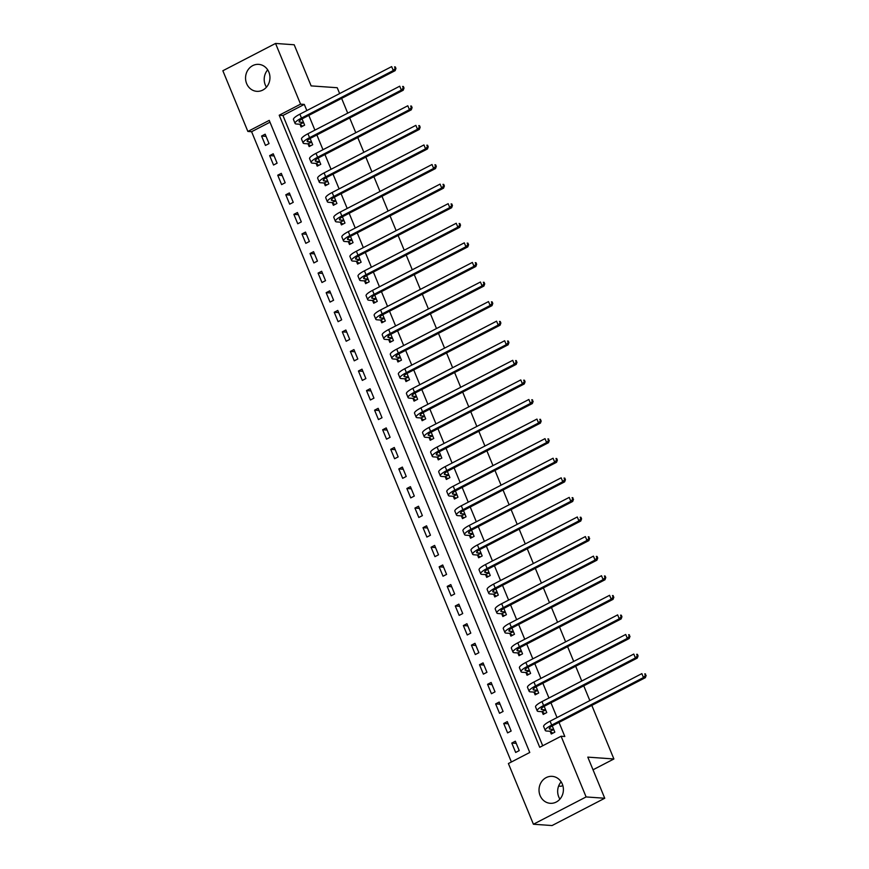 <?xml version="1.0" encoding="UTF-8"?>
<svg xmlns="http://www.w3.org/2000/svg" width="869" height="869" viewBox="0 0 869 869"><rect width="100%" height="100%" fill="white"/><g stroke="black" fill="none" stroke-linecap="round" stroke-linejoin="round"><path stroke-width="1.3" d="M266.468 87.172A13.513 12.188 94 0 1 265.284 84.923A13.513 12.188 94 0 1 267.685 69.857M268.869 72.105A13.513 12.188 94 0 1 256.8 91.332A13.513 12.188 94 0 1 246.644 83.609A13.513 12.188 94 0 1 258.712 64.371A13.513 12.188 94 0 1 268.869 72.105M559.918 799.143A13.513 12.188 94 0 1 558.745 796.895A13.513 12.188 94 0 1 561.146 781.828M562.319 784.077A13.513 12.188 94 0 1 550.262 803.304A13.513 12.188 94 0 1 540.105 795.58A13.513 12.188 94 0 1 552.163 776.354A13.513 12.188 94 0 1 562.319 784.077M558.604 786.087L561.2 786.271L562.808 785.446M591.822 705.4L613.894 758.974L587.802 757.127L604.748 798.253L552.054 825.55L533.414 824.236L508.398 763.536L529.764 752.467L269.238 120.378L247.871 131.447L222.855 70.747L275.549 43.45L300.565 104.15L279.21 115.219L539.736 747.297L561.092 736.239L586.108 796.938L533.414 824.236M269.977 122.192L251.597 131.708L511.385 761.983M251.597 131.708L247.871 131.447M519.227 750.61L515.35 741.214L511.787 743.06L515.665 752.456L519.227 750.61M511.157 731.035L507.279 721.628L503.716 723.475L507.594 732.882L511.157 731.035M503.086 711.45L499.208 702.054L495.645 703.901L499.523 713.297L503.086 711.45M495.015 691.865L491.137 682.469L487.574 684.316L491.452 693.712L495.015 691.865M486.944 672.291L483.066 662.895L479.503 664.731L483.381 674.138L486.944 672.291M478.873 652.706L474.995 643.31L471.432 645.156L475.31 654.553L478.873 652.706M470.802 633.121L466.925 623.725L463.362 625.571L467.24 634.967L470.802 633.121M462.732 613.547L458.854 604.151L455.291 605.986L459.169 615.393L462.732 613.547M454.661 593.961L450.783 584.565L447.22 586.412L451.098 595.808L454.661 593.961M446.59 574.387L442.712 564.98L439.149 566.827L443.027 576.223L446.59 574.387M438.519 554.802L434.641 545.406L431.078 547.242L434.956 556.649L438.519 554.802M430.448 535.217L426.57 525.821L423.007 527.668L426.885 537.064L430.448 535.217M422.377 515.643L418.5 506.236L414.937 508.083L418.815 517.479L422.377 515.643M414.307 496.058L410.429 486.662L406.866 488.497L410.744 497.904L414.307 496.058M406.236 476.473L402.358 467.077L398.795 468.923L402.673 478.319L406.236 476.473M398.165 456.898L394.287 447.492L390.724 449.338L394.602 458.734L398.165 456.898M390.094 437.313L386.216 427.917L382.653 429.764L386.531 439.16L390.094 437.313M382.023 417.728L378.145 408.332L374.582 410.179L378.46 419.575L382.023 417.728M373.952 398.154L370.075 388.747L366.512 390.594L370.39 400.001L373.952 398.154M365.882 378.569L362.004 369.173L358.441 371.02L362.319 380.416L365.882 378.569M357.811 358.984L353.933 349.588L350.37 351.434L354.248 360.831L357.811 358.984M349.74 339.41L345.862 330.014L342.299 331.849L346.177 341.256L349.74 339.41M341.669 319.825L337.791 310.429L334.228 312.275L338.106 321.671L341.669 319.825M333.598 300.25L329.72 290.843L326.157 292.69L330.035 302.086L333.598 300.25M325.527 280.665L321.649 271.269L318.087 273.105L321.964 282.512L325.527 280.665M317.457 261.08L313.579 251.684L310.016 253.531L313.894 262.927L317.457 261.08M309.386 241.506L305.508 232.099L301.945 233.946L305.823 243.342L309.386 241.506M301.315 221.921L297.437 212.525L293.874 214.361L297.752 223.767L301.315 221.921M293.244 202.336L289.366 192.94L285.803 194.786L289.681 204.182L293.244 202.336M285.173 182.762L281.295 173.355L277.732 175.201L281.61 184.597L285.173 182.762M277.102 163.176L273.224 153.78L269.662 155.627L273.539 165.023L277.102 163.176M269.032 143.591L265.154 134.195L261.591 136.042L265.469 145.438L269.032 143.591M561.092 736.239L564.817 736.499L559.006 722.4M557.018 717.577L550.935 702.815M548.947 697.992L542.864 683.24M540.876 678.417L534.793 663.655M532.806 658.832L526.723 644.07M524.735 639.247L518.652 624.496M516.664 619.673L510.581 604.911M508.593 600.088L502.51 585.326M500.522 580.514L494.439 565.752M492.451 560.929L486.368 546.166M484.381 541.344L478.298 526.581M476.31 521.769L470.227 507.007M468.239 502.184L462.156 487.422M460.168 482.599L454.085 467.837M452.097 463.025L446.014 448.263M444.026 443.44L437.943 428.678M435.956 423.855L429.873 409.093M427.885 404.281L421.802 389.518M419.814 384.695L413.731 369.933M411.743 365.11L405.66 350.359M403.672 345.536L397.589 330.774M395.601 325.951L389.518 311.189M387.531 306.366L381.448 291.615M379.46 286.792L373.377 272.03M371.4 267.207L365.306 252.445M363.329 247.632L357.235 232.87M355.258 228.047L349.164 213.285M347.187 208.462L341.093 193.7M339.116 188.888L333.023 174.126M331.046 169.303L324.952 154.541M322.975 149.718L316.881 134.956M314.904 130.144L308.81 115.381M306.833 110.559L304.291 104.41L282.936 115.479L542.712 745.754M550.218 731.459L551.272 734.012L554.824 732.165L552.26 725.941M542.147 711.874L543.201 714.437L546.753 712.591L544.19 706.356M534.077 692.3L535.13 694.852L538.682 693.006L536.119 686.771M526.006 672.715L527.059 675.267L530.611 673.421L528.048 667.196M517.935 653.13L518.989 655.693L522.541 653.846L519.977 647.611M509.864 633.555L510.918 636.108L514.47 634.261L511.906 628.026M501.793 613.97L502.847 616.523L506.399 614.687L503.835 608.452M493.722 594.385L494.776 596.949L498.328 595.102L495.764 588.867M485.652 574.811L486.705 577.364L490.257 575.517L487.694 569.282M477.581 555.226L478.634 557.779L482.186 555.943L479.623 549.708M469.51 535.652L470.563 538.204L474.116 536.358L471.552 530.123M461.439 516.067L462.493 518.619L466.045 516.773L463.481 510.537M453.368 496.481L454.422 499.034L457.974 497.198L455.41 490.963M445.297 476.907L446.351 479.46L449.903 477.613L447.339 471.378M437.226 457.322L438.28 459.875L441.832 458.028L439.269 451.793M429.156 437.737L430.209 440.301L433.761 438.454L431.198 432.219M421.085 418.163L422.138 420.715L425.691 418.869L423.127 412.634M413.014 398.578L414.068 401.13L417.62 399.284L415.056 393.06M404.943 378.993L405.997 381.556L409.549 379.71L406.985 373.474M396.872 359.418L397.926 361.971L401.478 360.124L398.914 353.889M388.801 339.833L389.855 342.386L393.407 340.539L390.844 334.315M380.731 320.248L381.784 322.812L385.336 320.965L382.773 314.73M372.66 300.674L373.713 303.227L377.265 301.38L374.702 295.145M364.589 281.089L365.643 283.642L369.195 281.806L366.631 275.571M356.518 261.504L357.572 264.067L361.124 262.221L358.56 255.986M348.447 241.93L349.501 244.482L353.053 242.636L350.489 236.401M340.376 222.345L341.43 224.897L344.982 223.061L342.419 216.826M332.306 202.77L333.359 205.323L336.911 203.476L334.348 197.241M324.235 183.185L325.288 185.738L328.84 183.891L326.277 177.656M316.164 163.6L317.218 166.153L320.77 164.317L318.206 158.082M308.093 144.026L309.147 146.579L312.699 144.732L310.135 138.497M300.022 124.441L301.076 126.993L304.628 125.147L302.064 118.912M275.549 43.45L294.189 44.764L311.135 85.89L337.226 87.726L339.638 93.559M341.626 98.382L347.709 113.144M349.696 117.967L355.779 132.729M357.767 137.552L363.85 152.303M365.838 157.126L371.921 171.888M373.909 176.711L379.992 191.473M381.98 196.285L388.063 211.048M390.051 215.87L396.134 230.633M398.121 235.456L404.204 250.218M406.192 255.03L412.275 269.792M414.263 274.615L420.346 289.377M422.334 294.2L428.417 308.962M430.405 313.774L436.488 328.536M438.476 333.359L444.559 348.121M446.547 352.944L452.63 367.706M454.617 372.519L460.7 387.281M462.688 392.104L468.771 406.866M470.759 411.689L476.842 426.44M478.83 431.263L484.913 446.025M486.901 450.848L492.984 465.61M494.972 470.433L501.055 485.184M503.042 490.007L509.125 504.77M511.113 509.592L517.196 524.355M519.184 529.167L525.267 543.929M527.255 548.752L533.338 563.514M535.326 568.337L541.409 583.099M543.397 587.911L549.48 602.673M551.467 607.496L557.55 622.258M559.538 627.081L565.621 641.843M567.609 646.655L573.692 661.418M575.68 666.241L581.763 681.003M583.751 685.826L589.834 700.588M593.016 769.793L613.894 758.974M604.748 798.253L586.108 796.938M304.291 104.41L300.565 104.15M282.936 115.479L279.21 115.219M516.24 743.375L511.787 743.06M266.044 136.357L261.591 136.042M274.115 155.931L269.662 155.627M282.186 175.516L277.732 175.201M290.257 195.101L285.803 194.786M298.328 214.676L293.874 214.361M306.399 234.261L301.945 233.946M314.469 253.846L310.016 253.531M322.54 273.42L318.087 273.105M330.611 293.005L326.157 292.69M338.682 312.59L334.228 312.275M346.753 332.164L342.299 331.849M354.824 351.749L350.37 351.434M362.894 371.335L358.441 371.02M370.965 390.909L366.512 390.594M379.036 410.494L374.582 410.179M387.107 430.068L382.653 429.764M395.178 449.653L390.724 449.338M403.249 469.238L398.795 468.923M411.319 488.812L406.866 488.497M419.39 508.398L414.937 508.083M427.461 527.983L423.007 527.668M435.532 547.557L431.078 547.242M443.603 567.142L439.149 566.827M451.674 586.727L447.22 586.412M459.744 606.301L455.291 605.986M467.815 625.886L463.362 625.571M475.886 645.471L471.432 645.156M483.957 665.046L479.503 664.731M492.028 684.631L487.574 684.316M500.099 704.216L495.645 703.901M508.169 723.79L503.716 723.475M553.477 729.417L550.153 729.178A8.657 1.803 -22.4 0 1 549.273 728.787A8.657 1.803 -22.4 0 1 553.553 725.224L645.341 677.679L643.473 677.548L551.685 725.094A12.992 2.705 157.6 0 0 545.265 730.438A12.992 2.705 157.6 0 0 546.601 731.025L549.914 731.253L553.77 729.612M552.803 733.219L549.914 731.253M645.395 675.452L646.145 675.506L644.755 673.888L645.395 675.452L643.473 677.548L641.865 673.627L550.077 721.183A12.992 2.705 157.6 0 0 543.646 726.527L545.265 730.438M644.755 673.888L645.504 673.942M646.145 675.506L645.341 677.679M545.406 709.832L542.082 709.593A8.657 1.803 -22.4 0 1 541.202 709.213A8.657 1.803 -22.4 0 1 545.482 705.65L637.27 658.094L635.402 657.963L543.614 705.509A12.992 2.705 157.6 0 0 537.194 710.864A12.992 2.705 157.6 0 0 538.53 711.439L541.843 711.678L545.699 710.038M544.733 713.634L541.843 711.678M637.325 655.867L638.074 655.921L637.433 654.357L636.684 654.303L637.325 655.867L635.402 657.963L633.794 654.053L542.006 701.598A12.992 2.705 157.6 0 0 535.576 706.942L537.194 710.864M636.684 654.303L637.433 654.357M638.074 655.921L637.27 658.094M537.335 690.247L534.011 690.019A8.657 1.803 -22.4 0 1 533.131 689.628A8.657 1.803 -22.4 0 1 537.411 686.065L629.199 638.519L627.331 638.378L535.543 685.934A12.992 2.705 157.6 0 0 529.123 691.279A12.992 2.705 157.6 0 0 530.459 691.865L533.772 692.093L537.629 690.453M536.662 694.059L533.772 692.093M629.254 636.293L630.003 636.336L628.613 634.718L629.254 636.293L627.331 638.378L625.723 634.468L533.935 682.013A12.992 2.705 157.6 0 0 527.505 687.357L529.123 691.279M628.613 634.718L629.362 634.772M630.003 636.336L629.199 638.519M529.264 670.672L525.941 670.433A8.657 1.803 -22.4 0 1 525.061 670.042A8.657 1.803 -22.4 0 1 529.34 666.48L621.129 618.934L619.26 618.804L527.472 666.349A12.992 2.705 157.6 0 0 521.052 671.694A12.992 2.705 157.6 0 0 522.388 672.28L525.702 672.508L529.558 670.868M528.591 674.474L525.702 672.508M621.183 616.708L621.932 616.762L621.292 615.198L620.542 615.143L621.183 616.708L619.26 618.804L617.653 614.883L525.864 662.439A12.992 2.705 157.6 0 0 519.434 667.783L521.052 671.694M620.542 615.143L621.292 615.198M621.932 616.762L621.129 618.934M521.194 651.087L517.87 650.848A8.657 1.803 -22.4 0 1 516.99 650.468A8.657 1.803 -22.4 0 1 521.27 646.905L613.058 599.349L611.189 599.219L519.401 646.764A12.992 2.705 157.6 0 0 512.982 652.119A12.992 2.705 157.6 0 0 514.318 652.695L517.631 652.934L521.487 651.294M520.52 654.9L517.631 652.934M613.112 597.122L613.862 597.177L612.471 595.558L613.112 597.122L611.189 599.219L609.582 595.308L517.794 642.854A12.992 2.705 157.6 0 0 511.363 648.198L512.982 652.119M612.471 595.558L613.221 595.613M613.862 597.177L613.058 599.349M513.123 631.502L509.799 631.274A8.657 1.803 -22.4 0 1 508.919 630.883A8.657 1.803 -22.4 0 1 513.199 627.32L604.987 579.775L603.119 579.645L511.33 627.19A12.992 2.705 157.6 0 0 504.911 632.534A12.992 2.705 157.6 0 0 506.247 633.121L509.56 633.349L513.416 631.709M512.449 635.315L509.56 633.349M605.041 577.548L605.791 577.603L605.15 576.028L604.4 575.984L605.041 577.548L603.119 579.645L601.511 575.723L509.723 623.269A12.992 2.705 157.6 0 0 503.292 628.613L504.911 632.534M604.4 575.984L605.15 576.028M605.791 577.603L604.987 579.775M505.052 611.928L501.728 611.689A8.657 1.803 -22.4 0 1 500.848 611.298A8.657 1.803 -22.4 0 1 505.128 607.735L596.916 560.19L595.048 560.06L503.26 607.605A12.992 2.705 157.6 0 0 496.84 612.949A12.992 2.705 157.6 0 0 498.176 613.536L501.489 613.775L505.345 612.124M504.378 615.73L501.489 613.775M596.97 557.963L597.72 558.017L597.079 556.453L596.33 556.399L596.97 557.963L595.048 560.06L593.44 556.138L501.652 603.694A12.992 2.705 157.6 0 0 495.221 609.039L496.84 612.949M596.33 556.399L597.079 556.453M597.72 558.017L596.916 560.19M496.981 592.343L493.657 592.104A8.657 1.803 -22.4 0 1 492.777 591.724A8.657 1.803 -22.4 0 1 497.057 588.161L588.845 540.605L586.977 540.475L495.189 588.031A12.992 2.705 157.6 0 0 488.769 593.375A12.992 2.705 157.6 0 0 490.105 593.951L493.418 594.19L497.274 592.549M496.308 596.156L493.418 594.19M588.9 538.378L589.649 538.432L588.259 536.814L588.9 538.378L586.977 540.475L585.369 536.564L493.581 584.109A12.992 2.705 157.6 0 0 487.151 589.454L488.769 593.375M588.259 536.814L589.008 536.868M589.649 538.432L588.845 540.605M488.91 572.758L485.586 572.53A8.657 1.803 -22.4 0 1 484.706 572.139A8.657 1.803 -22.4 0 1 488.986 568.576L580.774 521.031L578.906 520.9L487.118 568.445A12.992 2.705 157.6 0 0 480.698 573.79A12.992 2.705 157.6 0 0 482.034 574.376L485.347 574.605L489.204 572.964M488.237 576.571L485.347 574.605M580.829 518.804L581.578 518.858L580.937 517.283L580.188 517.24L580.829 518.804L578.906 520.9L577.298 516.979L485.51 564.524A12.992 2.705 157.6 0 0 479.08 569.879L480.698 573.79M580.188 517.24L580.937 517.283M581.578 518.858L580.774 521.031M480.839 553.184L477.515 552.945A8.657 1.803 -22.4 0 1 476.636 552.554A8.657 1.803 -22.4 0 1 480.915 548.991L572.704 501.446L570.835 501.315L479.047 548.86A12.992 2.705 157.6 0 0 472.627 554.205A12.992 2.705 157.6 0 0 473.963 554.791L477.277 555.03L481.133 553.379M480.166 556.986L477.277 555.03M572.758 499.219L573.507 499.273L572.117 497.655L572.758 499.219L570.835 501.315L569.228 497.394L477.439 544.95A12.992 2.705 157.6 0 0 471.009 550.294L472.627 554.205M572.117 497.655L572.867 497.709M573.507 499.273L572.704 501.446M472.769 533.599L469.445 533.37A8.657 1.803 -22.4 0 1 468.565 532.979A8.657 1.803 -22.4 0 1 472.845 529.417L564.633 481.861L562.764 481.73L470.976 529.286A12.992 2.705 157.6 0 0 464.557 534.631A12.992 2.705 157.6 0 0 465.893 535.206L469.206 535.445L473.062 533.805M472.095 537.411L469.206 535.445M564.687 479.634L565.437 479.688L564.796 478.124L564.046 478.069L564.687 479.634L562.764 481.73L561.157 477.82L469.369 525.365A12.992 2.705 157.6 0 0 462.938 530.709L464.557 534.631M564.046 478.069L564.796 478.124M565.437 479.688L564.633 481.861M464.698 514.024L461.374 513.785A8.657 1.803 -22.4 0 1 460.494 513.394A8.657 1.803 -22.4 0 1 464.774 509.831L556.562 462.286L554.694 462.156L462.905 509.701A12.992 2.705 157.6 0 0 456.486 515.045A12.992 2.705 157.6 0 0 457.822 515.632L461.135 515.86L464.991 514.22M464.024 517.826L461.135 515.86M556.616 460.059L557.366 460.114L556.725 458.539L555.975 458.495L556.616 460.059L554.694 462.156L553.086 458.235L461.298 505.78A12.992 2.705 157.6 0 0 454.867 511.135L456.486 515.045M555.975 458.495L556.725 458.539M557.366 460.114L556.562 462.286M456.627 494.439L453.303 494.2A8.657 1.803 -22.4 0 1 452.423 493.82A8.657 1.803 -22.4 0 1 456.703 490.246L548.491 442.701L546.623 442.571L454.835 490.116A12.992 2.705 157.6 0 0 448.415 495.46A12.992 2.705 157.6 0 0 449.751 496.047L453.064 496.286L456.92 494.635M455.953 498.241L453.064 496.286M548.545 440.474L549.295 440.529L547.904 438.91L548.545 440.474L546.623 442.571L545.015 438.649L453.227 486.205A12.992 2.705 157.6 0 0 446.796 491.55L448.415 495.46M547.904 438.91L548.654 438.964M549.295 440.529L548.491 442.701M448.556 474.854L445.232 474.626A8.657 1.803 -22.4 0 1 444.352 474.235A8.657 1.803 -22.4 0 1 448.632 470.672L540.42 423.116L538.552 422.986L446.764 470.542A12.992 2.705 157.6 0 0 440.344 475.886A12.992 2.705 157.6 0 0 441.68 476.462L444.993 476.701L448.849 475.061M447.883 478.667L444.993 476.701M540.475 420.9L541.224 420.944L539.834 419.325L540.475 420.9L538.552 422.986L536.944 419.075L445.156 466.62A12.992 2.705 157.6 0 0 438.736 471.965L440.344 475.886M539.834 419.325L540.583 419.379M541.224 420.944L540.42 423.116M440.485 455.28L437.161 455.041A8.657 1.803 -22.4 0 1 436.281 454.65A8.657 1.803 -22.4 0 1 440.561 451.087L532.349 403.542L530.481 403.412L438.693 450.957A12.992 2.705 157.6 0 0 432.273 456.301A12.992 2.705 157.6 0 0 433.609 456.888L436.922 457.116L440.779 455.475M439.812 459.082L436.922 457.116M532.404 401.315L533.153 401.369L531.763 399.751L532.404 401.315L530.481 403.412L528.873 399.49L437.085 447.035A12.992 2.705 157.6 0 0 430.666 452.391L432.273 456.301M531.763 399.751L532.512 399.805M533.153 401.369L532.349 403.542M432.414 435.695L429.09 435.456A8.657 1.803 -22.4 0 1 428.211 435.076A8.657 1.803 -22.4 0 1 432.49 431.502L524.279 383.957L522.41 383.826L430.622 431.372A12.992 2.705 157.6 0 0 424.202 436.727A12.992 2.705 157.6 0 0 425.538 437.303L428.851 437.541L432.708 435.89M431.741 439.497L428.851 437.541M524.333 381.73L525.082 381.784L524.442 380.22L523.692 380.166L524.333 381.73L522.41 383.826L520.803 379.916L429.014 427.461A12.992 2.705 157.6 0 0 422.595 432.805L424.202 436.727M523.692 380.166L524.442 380.22M525.082 381.784L524.279 383.957M424.344 416.11L421.02 415.882A8.657 1.803 -22.4 0 1 420.14 415.491A8.657 1.803 -22.4 0 1 424.42 411.928L516.208 364.383L514.339 364.241L422.551 411.797A12.992 2.705 157.6 0 0 416.132 417.142A12.992 2.705 157.6 0 0 417.468 417.717L420.781 417.956L424.637 416.316M423.67 419.923L420.781 417.956M516.262 362.156L517.012 362.199L515.621 360.581L516.262 362.156L514.339 364.241L512.732 360.331L420.944 407.876A12.992 2.705 157.6 0 0 414.524 413.22L416.132 417.142M515.621 360.581L516.371 360.635M517.012 362.199L516.208 364.383M416.273 396.536L412.949 396.297A8.657 1.803 -22.4 0 1 412.069 395.906A8.657 1.803 -22.4 0 1 416.349 392.343L508.137 344.797L506.269 344.667L414.48 392.212A12.992 2.705 157.6 0 0 408.061 397.557A12.992 2.705 157.6 0 0 409.397 398.143L412.71 398.371L416.566 396.731M415.599 400.337L412.71 398.371M508.202 342.571L508.941 342.625L508.3 341.061L507.55 341.006L508.202 342.571L506.269 344.667L504.661 340.746L412.873 388.302A12.992 2.705 157.6 0 0 406.453 393.646L408.061 397.557M507.55 341.006L508.3 341.061M508.941 342.625L508.137 344.797M408.202 376.95L404.878 376.712A8.657 1.803 -22.4 0 1 403.998 376.331A8.657 1.803 -22.4 0 1 408.278 372.768L500.066 325.212L498.198 325.082L406.41 372.627A12.992 2.705 157.6 0 0 399.99 377.982A12.992 2.705 157.6 0 0 401.326 378.558L404.639 378.797L408.495 377.157M407.528 380.752L404.639 378.797M500.131 322.986L500.87 323.04L500.229 321.476L499.479 321.421L500.131 322.986L498.198 325.082L496.59 321.172L404.802 368.717A12.992 2.705 157.6 0 0 398.382 374.061L399.99 377.982M499.479 321.421L500.229 321.476M500.87 323.04L500.066 325.212M400.131 357.365L396.807 357.137A8.657 1.803 -22.4 0 1 395.927 356.746A8.657 1.803 -22.4 0 1 400.207 353.183L491.995 305.638L490.127 305.497L398.339 353.053A12.992 2.705 157.6 0 0 391.919 358.397A12.992 2.705 157.6 0 0 393.255 358.984L396.568 359.212L400.424 357.572M399.458 361.178L396.568 359.212M492.06 303.411L492.799 303.466L492.158 301.891L491.409 301.836L492.06 303.411L490.127 305.497L488.519 301.586L396.731 349.132A12.992 2.705 157.6 0 0 390.311 354.476L391.919 358.397M491.409 301.836L492.158 301.891M492.799 303.466L491.995 305.638M392.06 337.791L388.736 337.552A8.657 1.803 -22.4 0 1 387.856 337.161A8.657 1.803 -22.4 0 1 392.136 333.598L483.924 286.053L482.056 285.923L390.268 333.468A12.992 2.705 157.6 0 0 383.848 338.812A12.992 2.705 157.6 0 0 385.184 339.399L388.497 339.627L392.353 337.987M391.387 341.593L388.497 339.627M483.99 283.826L484.728 283.881L484.087 282.316L483.338 282.262L483.99 283.826L482.056 285.923L480.448 282.001L388.66 329.557A12.992 2.705 157.6 0 0 382.241 334.902L383.848 338.812M483.338 282.262L484.087 282.316M484.728 283.881L483.924 286.053M383.989 318.206L380.665 317.967A8.657 1.803 -22.4 0 1 379.786 317.587A8.657 1.803 -22.4 0 1 384.065 314.024L475.854 266.468L473.985 266.338L382.197 313.883A12.992 2.705 157.6 0 0 375.777 319.238A12.992 2.705 157.6 0 0 377.113 319.814L380.426 320.053L384.283 318.412M383.316 322.019L380.426 320.053M475.919 264.241L476.657 264.295L476.016 262.731L475.267 262.677L475.919 264.241L473.985 266.338L472.378 262.427L380.589 309.972A12.992 2.705 157.6 0 0 374.17 315.317L375.777 319.238M475.267 262.677L476.016 262.731M476.657 264.295L475.854 266.468M375.919 298.621L372.595 298.393A8.657 1.803 -22.4 0 1 371.715 298.002A8.657 1.803 -22.4 0 1 375.995 294.439L467.783 246.894L465.914 246.763L374.126 294.309A12.992 2.705 157.6 0 0 367.706 299.653A12.992 2.705 157.6 0 0 369.043 300.239L372.356 300.468L376.212 298.827M375.245 302.434L372.356 300.468M467.848 244.667L468.587 244.721L467.946 243.146L467.196 243.103L467.848 244.667L465.914 246.763L464.307 242.842L372.519 290.387A12.992 2.705 157.6 0 0 366.099 295.732L367.706 299.653M467.196 243.103L467.946 243.146M468.587 244.721L467.783 246.894M367.848 279.047L364.524 278.808A8.657 1.803 -22.4 0 1 363.644 278.417A8.657 1.803 -22.4 0 1 367.924 274.854L459.712 227.309L457.844 227.178L366.055 274.723A12.992 2.705 157.6 0 0 359.636 280.068A12.992 2.705 157.6 0 0 360.972 280.654L364.285 280.893L368.141 279.242M367.174 282.849L364.285 280.893M459.777 225.082L460.516 225.136L459.875 223.572L459.125 223.518L459.777 225.082L457.844 227.178L456.236 223.257L364.448 270.813A12.992 2.705 157.6 0 0 358.028 276.157L359.636 280.068M459.125 223.518L459.875 223.572M460.516 225.136L459.712 227.309M359.777 259.462L356.453 259.234A8.657 1.803 -22.4 0 1 355.573 258.843A8.657 1.803 -22.4 0 1 359.853 255.28L451.641 207.724L449.773 207.593L357.985 255.149A12.992 2.705 157.6 0 0 351.565 260.494A12.992 2.705 157.6 0 0 352.901 261.069L356.214 261.308L360.07 259.668M359.103 263.274L356.214 261.308M451.706 205.497L452.445 205.551L451.804 203.987L451.054 203.933L451.706 205.497L449.773 207.593L448.165 203.683L356.377 251.228A12.992 2.705 157.6 0 0 349.957 256.572L351.565 260.494M451.054 203.933L451.804 203.987M452.445 205.551L451.641 207.724M351.706 239.877L348.382 239.648A8.657 1.803 -22.4 0 1 347.502 239.257A8.657 1.803 -22.4 0 1 351.782 235.695L443.57 188.149L441.702 188.019L349.914 235.564A12.992 2.705 157.6 0 0 343.494 240.909A12.992 2.705 157.6 0 0 344.83 241.495L348.154 241.723L351.999 240.083M351.033 243.689L348.154 241.723M443.635 185.923L444.374 185.977L443.733 184.402L442.984 184.358L443.635 185.923L441.702 188.019L440.094 184.098L348.306 231.643A12.992 2.705 157.6 0 0 341.886 236.998L343.494 240.909M442.984 184.358L443.733 184.402M444.374 185.977L443.57 188.149M343.635 220.302L340.311 220.063A8.657 1.803 -22.4 0 1 339.431 219.672A8.657 1.803 -22.4 0 1 343.711 216.109L435.499 168.564L433.631 168.434L341.843 215.979A12.992 2.705 157.6 0 0 335.423 221.323A12.992 2.705 157.6 0 0 336.759 221.91L340.083 222.149L343.939 220.498M342.962 224.104L340.083 222.149M435.565 166.337L436.303 166.392L435.662 164.828L434.913 164.773L435.565 166.337L433.631 168.434L432.023 164.513L340.235 212.069A12.992 2.705 157.6 0 0 333.815 217.413L335.423 221.323M434.913 164.773L435.662 164.828M436.303 166.392L435.499 168.564M335.564 200.717L332.24 200.489A8.657 1.803 -22.4 0 1 331.361 200.098A8.657 1.803 -22.4 0 1 335.64 196.535L427.429 148.979L425.56 148.849L333.772 196.405A12.992 2.705 157.6 0 0 327.352 201.749A12.992 2.705 157.6 0 0 328.688 202.325L332.012 202.564L335.868 200.924M334.891 204.53L332.012 202.564M427.494 146.752L428.232 146.807L427.591 145.242L426.842 145.188L427.494 146.752L425.56 148.849L423.953 144.938L332.164 192.483A12.992 2.705 157.6 0 0 325.745 197.828L327.352 201.749M426.842 145.188L427.591 145.242M428.232 146.807L427.429 148.979M327.494 181.143L324.17 180.904A8.657 1.803 -22.4 0 1 323.29 180.513A8.657 1.803 -22.4 0 1 327.57 176.95L419.358 129.405L417.489 129.275L325.701 176.82A12.992 2.705 157.6 0 0 319.281 182.164A12.992 2.705 157.6 0 0 320.618 182.751L323.941 182.979L327.798 181.339M326.82 184.945L323.941 182.979M419.423 127.178L420.161 127.232L419.521 125.657L418.771 125.614L419.423 127.178L417.489 129.275L415.882 125.353L324.094 172.898A12.992 2.705 157.6 0 0 317.674 178.254L319.281 182.164M418.771 125.614L419.521 125.657M420.161 127.232L419.358 129.405M319.423 161.558L316.099 161.319A8.657 1.803 -22.4 0 1 315.219 160.939A8.657 1.803 -22.4 0 1 319.499 157.365L411.287 109.82L409.418 109.69L317.63 157.235A12.992 2.705 157.6 0 0 311.211 162.579A12.992 2.705 157.6 0 0 312.547 163.166L315.871 163.405L319.727 161.753M318.749 165.36L315.871 163.405M411.352 107.593L412.091 107.647L411.45 106.083L410.7 106.029L411.352 107.593L409.418 109.69L407.811 105.768L316.023 153.324A12.992 2.705 157.6 0 0 309.603 158.669L311.211 162.579M410.7 106.029L411.45 106.083M412.091 107.647L411.287 109.82M311.352 141.973L308.028 141.745A8.657 1.803 -22.4 0 1 307.148 141.354A8.657 1.803 -22.4 0 1 311.428 137.791L403.216 90.235L401.348 90.104L309.56 137.66A12.992 2.705 157.6 0 0 303.14 143.005A12.992 2.705 157.6 0 0 304.476 143.581L307.8 143.82L311.656 142.179M310.678 145.786L307.8 143.82M403.281 88.019L404.02 88.062L403.379 86.498L402.629 86.444L403.281 88.019L401.348 90.104L399.74 86.194L307.952 133.739A12.992 2.705 157.6 0 0 301.532 139.083L303.14 143.005M402.629 86.444L403.379 86.498M404.02 88.062L403.216 90.235M303.281 122.399L299.957 122.16A8.657 1.803 -22.4 0 1 299.077 121.769A8.657 1.803 -22.4 0 1 303.357 118.206L395.145 70.661L393.277 70.53L301.489 118.075A12.992 2.705 157.6 0 0 295.069 123.42A12.992 2.705 157.6 0 0 296.405 124.006L299.729 124.234L303.585 122.594M302.608 126.201L299.729 124.234M395.21 68.434L395.949 68.488L395.308 66.924L394.559 66.87L395.21 68.434L393.277 70.53L391.669 66.609L299.881 114.165A12.992 2.705 157.6 0 0 293.461 119.509L295.069 123.42M394.559 66.87L395.308 66.924M395.949 68.488L395.145 70.661M550.153 729.178L549.621 727.885M551.685 725.094L550.077 721.183M542.082 709.593L541.55 708.311M543.614 705.509L542.006 701.598M534.011 690.019L533.479 688.726M535.543 685.934L533.935 682.013M525.941 670.433L525.408 669.141M527.472 666.349L525.864 662.439M517.87 650.848L517.337 649.567M519.401 646.764L517.794 642.854M509.799 631.274L509.267 629.982M511.33 627.19L509.723 623.269M501.728 611.689L501.196 610.407M503.26 607.605L501.652 603.694M493.657 592.104L493.125 590.822M495.189 588.031L493.581 584.109M485.586 572.53L485.054 571.237M487.118 568.445L485.51 564.524M477.515 552.945L476.983 551.663M479.047 548.86L477.439 544.95M469.445 533.37L468.912 532.078M470.976 529.286L469.369 525.365M461.374 513.785L460.842 512.493M462.905 509.701L461.298 505.78M453.303 494.2L452.771 492.919M454.835 490.116L453.227 486.205M445.232 474.626L444.7 473.333M446.764 470.542L445.156 466.62M437.161 455.041L436.629 453.748M438.693 450.957L437.085 447.035M429.09 435.456L428.569 434.174M430.622 431.372L429.014 427.461M421.02 415.882L420.498 414.589M422.551 411.797L420.944 407.876M412.949 396.297L412.427 395.004M414.48 392.212L412.873 388.302M404.878 376.712L404.357 375.43M406.41 372.627L404.802 368.717M396.807 357.137L396.286 355.845M398.339 353.053L396.731 349.132M388.736 337.552L388.215 336.26M390.268 333.468L388.66 329.557M380.665 317.967L380.144 316.685M382.197 313.883L380.589 309.972M372.595 298.393L372.073 297.1M374.126 294.309L372.519 290.387M364.524 278.808L364.002 277.526M366.055 274.723L364.448 270.813M356.453 259.234L355.932 257.941M357.985 255.149L356.377 251.228M348.382 239.648L347.861 238.356M349.914 235.564L348.306 231.643M340.311 220.063L339.79 218.782M341.843 215.979L340.235 212.069M332.24 200.489L331.719 199.197M333.772 196.405L332.164 192.483M324.17 180.904L323.648 179.611M325.701 176.82L324.094 172.898M316.099 161.319L315.577 160.037M317.63 157.235L316.023 153.324M308.028 141.745L307.507 140.452M309.56 137.66L307.952 133.739M299.957 122.16L299.436 120.867M301.489 118.075L299.881 114.165"/></g></svg>
